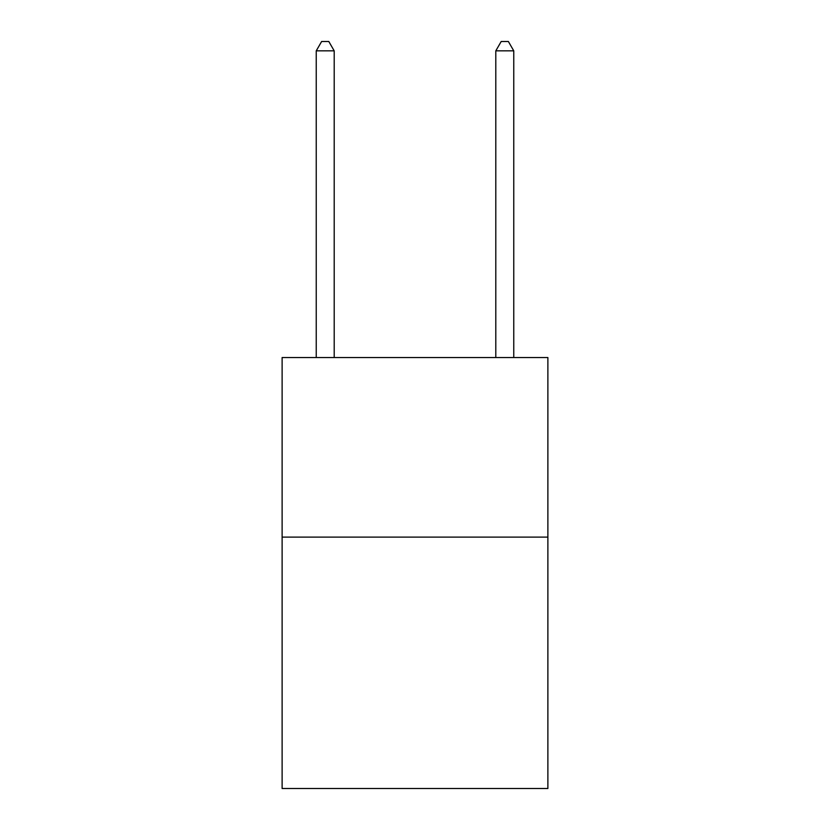 <?xml version="1.0" encoding="UTF-8"?>
<svg xmlns="http://www.w3.org/2000/svg" width="830" height="830" viewBox="0 0 830 830"><rect width="100%" height="100%" fill="white"/><g stroke="black" fill="none" stroke-linecap="round" stroke-linejoin="round"><path stroke-width="1.25" d="M547.883 537.103L547.883 788.5L282.117 788.5L282.117 357.543L547.883 357.543L547.883 537.103L282.117 537.103M334.2 357.543L334.2 50.838L316.24 50.838L316.24 357.543M316.24 50.838L321.625 41.5L328.805 41.5L334.2 50.838M513.76 357.543L513.76 50.838L495.801 50.838L495.801 357.543M495.801 50.838L501.196 41.5L508.375 41.5L513.76 50.838"/></g></svg>
